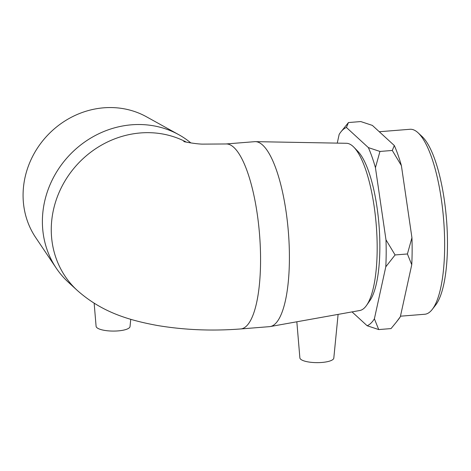 <?xml version="1.0" encoding="UTF-8"?>
<svg xmlns="http://www.w3.org/2000/svg" width="471" height="471" viewBox="0 0 471 471"><rect width="100%" height="100%" fill="white"/><g stroke="black" fill="none" stroke-linecap="round" stroke-linejoin="round"><path stroke-width="0.71" d="M400.344 316.73A100.005 28.401 85.4 0 1 398.713 319.079L396.305 322.176L400.344 316.73L411.748 264.743L407.415 253.969L411.937 237.731A100.005 28.401 85.4 0 1 411.748 264.743M378.719 329.57L367.133 325.732A100.005 28.401 -94.6 0 0 374.392 318.802L378.719 329.57L391.048 328.587L396.305 322.176M392.284 150.461L394.321 145.533A100.005 28.401 85.4 0 1 401.392 165.609L392.284 150.461L379.956 151.444L375.434 167.682A100.005 28.401 -94.6 0 0 368.363 147.606L379.956 151.444M394.321 145.533L372.373 125.404L360.786 121.565L348.458 122.548L346.421 127.476A100.005 28.401 -94.6 0 0 340.792 132.057A100.005 28.401 -94.6 0 0 339.161 134.412L337.254 143.125M385.979 239.804L395.087 254.952L385.79 266.816A100.005 28.401 -94.6 0 0 385.979 239.804L375.434 167.682M340.792 132.057L348.458 122.548M401.392 165.609L411.937 237.731M367.133 325.732L352.043 311.896M385.79 266.816L374.392 318.802M346.421 127.476L368.363 147.606M395.087 254.952L407.415 253.969M56.284 268.199L35.643 237.484A83.903 76.932 -47.5 0 1 46.588 136.325A83.903 76.932 -47.5 0 1 146.44 116.767L178.809 134.706A92.781 85.074 132.5 0 0 68.389 156.337A92.781 85.074 132.5 0 0 56.284 268.199A92.781 85.074 132.5 0 0 68.33 282.217L77.203 290.36C101.571 312.008 127.959 320.074 157.514 325.514C184.467 330.006 212.18 331.148 240.652 328.952A92.781 26.352 -94.6 0 0 259.539 234.375A92.781 26.352 -94.6 0 0 225.892 143.973L202.118 144.12C194.388 143.867 182.442 141.441 183.92 141.536M190.867 142.943A92.781 85.074 132.5 0 0 178.809 134.706M366.526 305.42L369.817 300.722A79.228 22.502 -94.6 0 0 378.99 224.832A79.228 22.502 -94.6 0 0 357.895 151.362L353.904 147.24A83.903 23.833 85.4 0 1 376.247 225.05A83.903 23.833 85.4 0 1 366.526 305.42A83.903 23.833 85.4 0 1 359.82 310.501L270.219 326.556A92.781 26.352 -94.6 0 0 288.382 232.062A92.781 26.352 -94.6 0 0 255.465 141.647A92.781 26.352 -94.6 0 0 254.729 141.671L225.892 143.973M255.465 141.647L346.479 143.29A83.903 23.833 85.4 0 1 353.904 147.24M240.652 328.952L269.494 326.65A92.781 26.352 -94.6 0 0 270.219 326.556M432.19 309.488L435.593 305.12A88.507 25.14 -94.6 0 0 446.502 219.445A88.507 25.14 -94.6 0 0 422.146 136.584L418.089 132.81A92.781 26.352 85.4 0 1 443.629 219.674A92.781 26.352 85.4 0 1 432.19 309.488A92.781 26.352 85.4 0 1 424.742 314.257L400.462 316.194M379.273 131.733L409.976 129.284A92.781 26.352 85.4 0 1 418.089 132.81M296.836 321.787L299.874 357.883A16.974 4.757 0.4 0 0 300.616 359.173A16.974 4.757 0.4 0 0 319.132 362.611A16.974 4.757 0.4 0 0 333.804 358.119L338.101 314.392M94.153 303.212L96.096 326.321A16.974 4.757 0.4 0 0 118.05 330.901A16.974 4.757 0.4 0 0 130.031 326.562L130.744 319.32M186.363 142.136A92.781 85.074 132.5 0 0 70.344 172.886A92.781 85.074 132.5 0 0 77.197 290.36"/></g></svg>
